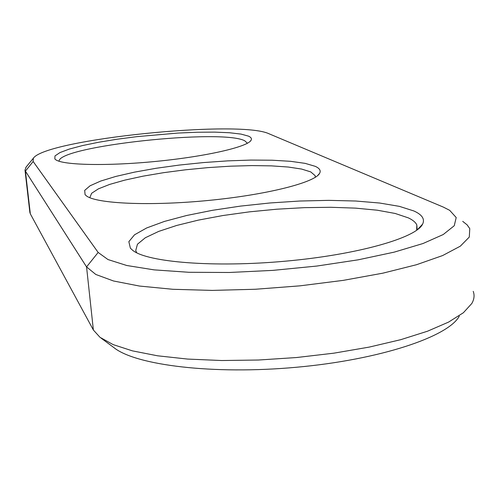 <?xml version="1.0" encoding="UTF-8"?>
<svg xmlns="http://www.w3.org/2000/svg" width="499" height="499" viewBox="0 0 499 499"><rect width="100%" height="100%" fill="white"/><g stroke="black" fill="none" stroke-linecap="round" stroke-linejoin="round"><path stroke-width="0.75" d="M413.858 210.958C422.123 214.682 425.042 219.073 422.609 224.132C416.353 237.817 357.939 254.627 285.865 261.139C213.822 267.745 147.81 262.256 132.89 250.498L130.389 248.215L128.854 241.659L134.53 234.792L146.687 227.949L164.402 221.431L186.657 215.487L212.393 210.322L240.537 206.099L270.009 202.968L299.749 201.028L328.666 200.355L355.662 201.016L379.614 203.024L399.381 206.361L413.858 210.958M416.653 230.282L416.827 224.98C415.679 222.367 412.841 219.997 408.325 217.87L395.164 213.466L377.225 210.198L355.444 208.127L330.806 207.285L304.284 207.653L276.833 209.2L249.413 211.85L222.959 215.524L198.402 220.109L176.671 225.461L158.688 231.405L145.34 237.736L137.456 244.217L135.728 250.567L136.745 252.806M315.212 166.323C319.628 168.319 321.094 170.664 319.603 173.359C314.963 182.522 266.803 194.822 208.164 200.473C149.544 206.193 96.301 203.679 86.402 195.87L85.073 194.666L84.687 190.393L90.076 185.778L100.679 181.056L115.774 176.446L134.518 172.136L156.019 168.294L179.347 165.063L203.573 162.562L227.744 160.871L250.928 160.073L272.18 160.216L290.568 161.314L305.188 163.373L315.212 166.323M315.368 177.251L315.2 175.71L310.74 171.899L301.571 169.055L288.216 167.028L271.387 165.868L251.876 165.587L230.507 166.179L208.102 167.608L185.497 169.803L163.535 172.685L143.038 176.166L124.831 180.12L109.705 184.399L98.422 188.847L91.635 193.269L89.889 197.467M248.514 136.146C251.153 137.337 251.989 138.741 251.016 140.344C247.46 146.906 206.399 156.424 156.873 161.314C107.36 166.267 62.662 165.225 55.626 159.649L54.84 158.938L54.99 155.925L59.961 152.575L69.305 149.076L82.422 145.589L98.59 142.265L117.04 139.24L136.963 136.639L177.881 133.065L197.217 132.241L214.713 132.129L229.571 132.753L241.061 134.1L248.514 136.146M247.429 143.232L244.772 140.818C222.467 128.461 58.134 146.207 59.075 161.246M459.255 316.223C448.196 336.744 379.964 359.717 296.443 367.258C212.961 374.917 135.616 365.193 113.947 347.647L101.01 338.06M98.153 252.45L107.984 259.549L126.765 265.499L154.097 269.872L188.89 272.286L229.303 272.485L272.891 270.377L316.79 266.061L358.107 259.836L394.198 252.138L423.015 243.518L443.224 234.536L454.252 225.729L456.205 217.545L449.686 210.335L443.324 207.091L268.942 133.744C239.227 119.548 45.733 139.327 33.352 158.233L33.146 161.495L98.153 252.45L86.558 266.909L25.418 171.126L24.994 170.084L26.16 166.997M462.71 221.356L467.12 224.862L469.771 228.623L469.297 237.056L460.34 246.163L442.65 255.544L416.522 264.719L382.876 273.165L343.293 280.363L299.936 285.846L255.332 289.258L212.144 290.406L172.847 289.289L139.489 286.052L113.535 280.987L95.814 274.469L86.558 266.909L93.375 330.014L99.987 337.305L113.154 344.609L132.447 350.872L157.497 355.787L187.612 359.074L221.743 360.528L258.569 360.016L296.512 357.534L333.925 353.161L369.16 347.111L400.759 339.676L427.518 331.211L448.564 322.104L463.39 312.736L471.829 303.467C474.218 299.238 474.686 295.202 473.214 291.354M29.828 212.144L30.327 213.84L93.375 330.014M30.327 213.84L25.418 171.126L33.146 161.495M417.332 229.783L422.609 224.132M317.62 175.611L319.603 173.359M250.136 141.367L251.016 140.344M417.089 229.116L416.827 224.98M315.318 177.282L315.2 175.71M29.878 212.58L24.994 170.084M33.352 158.233L25.78 167.464"/></g></svg>
